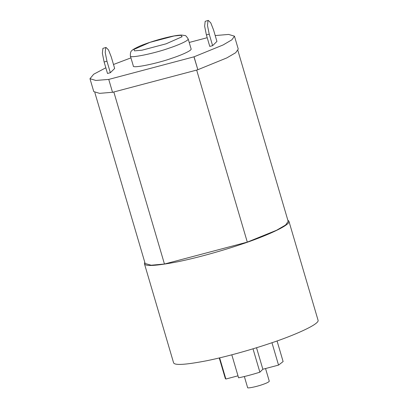 <?xml version="1.0" encoding="UTF-8"?>
<svg xmlns="http://www.w3.org/2000/svg" width="408" height="408" viewBox="0 0 408 408"><rect width="100%" height="100%" fill="white"/><g stroke="black" fill="none" stroke-linecap="round" stroke-linejoin="round"><path stroke-width="0.61" d="M234.457 36.179L238.257 49.082L235.696 52.709L226.848 57.895L197.844 69.712L194.045 56.809L223.049 44.987L231.897 39.806L234.457 36.179L228.613 34.43L215.699 35.522M112.526 92.264L99.583 93.356L93.769 91.606L89.974 78.703L95.819 80.447L108.747 79.417L194.045 56.809M130.942 57.87L113.485 64.49M105.83 67.784L93.697 74.231L89.974 78.703M113.812 91.938L164.46 264.027L247.299 242.117L196.651 70.028M189.205 42.463L207.208 37.704M215.21 35.583L215.684 35.46M209.233 34.175L207.478 25.439L208.014 20.573L208.309 20.4L210.809 22.93L213.547 29.922L216.929 41.412L212.614 45.665L209.773 46.42L206.392 34.925L209.233 34.175L212.614 45.665M191.112 48.934C191.974 50.5 181.213 55.202 171.748 58.288C157.763 63.347 131.866 68.809 133.319 65.943L130.361 55.906C128.908 58.772 154.805 53.31 168.795 48.251C178.255 45.16 189.016 40.463 188.159 38.898L191.112 48.934M110.344 72.716L107.503 73.466L104.122 61.975L106.962 61.225L110.344 72.716L114.658 68.462L111.272 56.967L108.538 49.975L106.039 47.45L102.898 48.373L102.362 53.239L104.122 61.975M144.422 263.701L173.543 362.651C174.18 365.522 185.237 364.885 206.718 360.743C227.48 356.526 252.7 349.243 269.622 343.51C293.275 335.789 320.178 324.044 318.026 320.127L288.905 221.172C291.057 225.089 264.155 236.839 240.501 244.56C223.579 250.293 198.359 257.576 177.597 261.793C156.116 265.934 145.059 266.567 144.422 263.701L144.779 262.242M287.819 220.147L288.905 221.172M208.309 20.4L205.173 21.328L204.638 26.194L206.392 34.925M106.962 61.225L105.203 52.489L105.743 47.624L106.039 47.45M237.9 50.541L288.181 221.386L285.569 225.037L276.568 230.265L247.299 242.117M164.46 264.027L151.149 265.215L145.141 263.486L94.86 92.636M244.351 376.523L247.61 387.6C247.064 388.676 256.78 386.626 262.023 384.729C266.388 383.27 268.806 382.102 269.285 381.22L265.552 368.536M277.058 340.95L283.121 361.565L278.542 365.099L262.859 369.245L259.881 372.183C252.256 374.575 245.157 376.457 238.578 377.818L231.805 354.817M237.986 375.824L225.869 379.027L225.328 378.573L219.264 357.964M262.859 369.245L256.525 347.733M259.881 372.183L253.006 348.809M278.542 365.099L271.952 342.72M225.869 379.027L219.642 357.872M193.973 56.88L197.844 69.712M197.768 69.788L112.542 92.325L108.747 79.417M133.844 49.485L149.889 42.376L174.037 35.991L180.866 35.287L182.141 36.715L166.097 43.819L141.953 50.204L134.497 50.857L133.844 49.485M188.159 38.898C186.461 36.317 185.39 35.205 184.941 35.552L181.57 35.057C178.801 35.103 175.078 35.634 170.406 36.654C158.36 39.255 144.299 43.952 138.674 46.599C134.314 48.71 132.065 50.036 131.942 50.572C130.774 51.133 130.249 52.913 130.361 55.906"/></g></svg>
